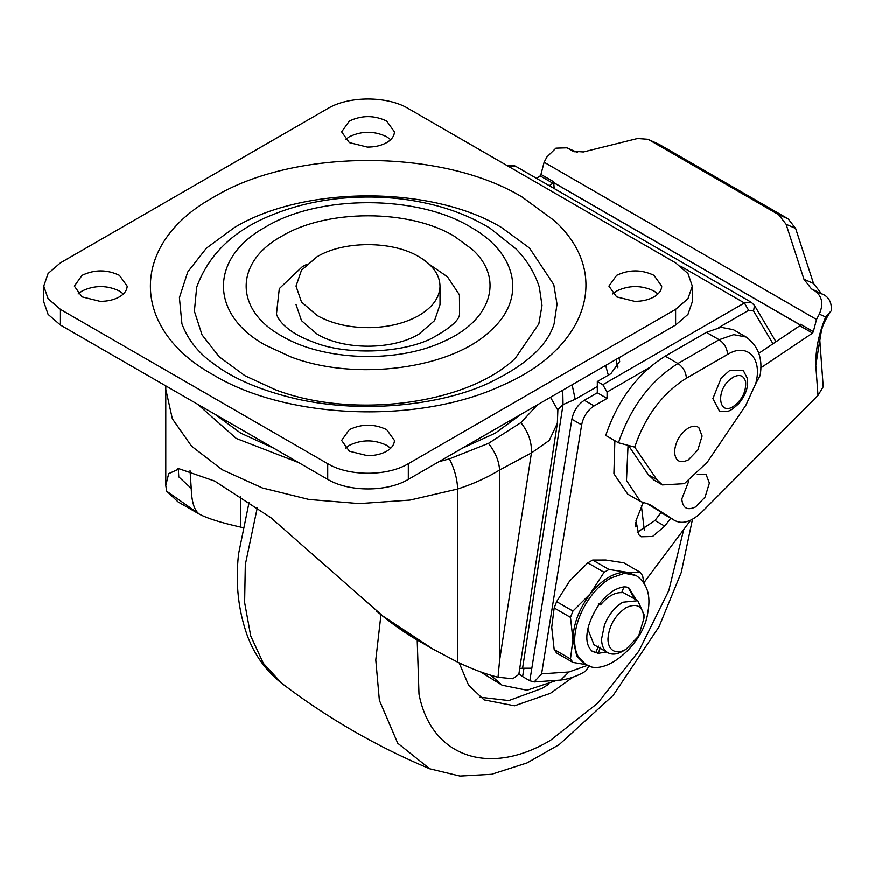 <?xml version="1.0" encoding="UTF-8"?>
<svg xmlns="http://www.w3.org/2000/svg" width="875" height="875" viewBox="0 0 875 875"><rect width="100%" height="100%" fill="white"/><g stroke="black" fill="none" stroke-linecap="round" stroke-linejoin="round"><path stroke-width="1.31" d="M698.852 427.656C696.052 425.6 692.552 425.753 688.319 428.094C679.941 433.869 675.347 441.831 674.538 451.97C675.347 461.169 679.941 463.827 688.319 459.933L697.812 450.078L702.111 436.056L698.852 427.656M688.833 481.086L681.822 498.991C682.642 508.189 687.236 510.847 695.614 506.953L705.108 497.098L709.406 483.066L706.147 474.666L697.255 474.272M721.208 378.088L712.895 398.628L719.666 411.425C729.061 412.158 729.816 411.611 738.675 403.769C745.905 394.997 748.77 386.466 747.261 378.175L743.291 370.497L729.75 370.464L721.208 378.088M618.997 357.766L619.697 361.463L610.903 373.713L597.33 381.544L597.33 392.809L584.369 400.302L594.125 405.934C587.562 410.244 583.406 416.566 581.656 424.9L541.614 673.87L568.914 672.022L587.923 665.241M618.056 367.095L617.466 366.177M799.837 325.784L800.625 324.308L813.345 331.658L812.569 333.123L799.837 325.784L758.833 353.303M536.55 178.325L540.192 175.875L540.969 174.409L544.141 162.225L816.517 319.484L813.345 331.658M540.969 174.409L553.7 181.748L552.923 183.225L540.192 175.875M554.192 188.508L553.755 182.602L800.68 325.161M830.353 312.003C824.873 320.206 821.734 327.37 820.958 333.506L815.795 365.302C815.5 349.913 818.792 333.812 825.694 316.991L831.25 310.833C831.873 303.658 829.631 298.43 824.556 295.148L811.464 288.903L803.972 279.278L786.1 224.252L778.608 214.627L788.156 218.827L795.648 228.452L813.52 283.478L821.012 293.103M819.7 340.867L815.795 365.302L818.005 395.445L701.936 511.995C691.545 521.85 682.423 524.672 674.57 520.439L650.158 504.711L640.445 501.495L626.5 480.484L628.02 446.414M819.809 340.08L823.222 386.783L818.005 395.445M647.883 139.256L658.897 144.189L647.883 139.256L637.547 138.491L583.417 151.944L573.081 151.178L571.616 150.434L574.613 151.747M577.631 152.589L566.913 147.798L577.117 152.316M566.913 147.798L555.953 148.137L546.941 156.931L544.141 162.225M825.694 316.991L819.317 314.18C823.67 304.095 822.237 296.352 814.997 290.948L811.464 288.903M568.083 148.389L571.616 150.434M553.7 181.748L553.755 182.602M640.445 501.495L627.725 494.156L613.922 473.78L614.884 440.727M661.85 513.089L675.073 520.734L648.408 504.438M760.834 367.85L812.569 333.123M549.27 185.664L552.923 183.225M634.736 447.136L618.472 442.805C630.602 407.236 650.42 380.811 677.95 363.53L719.141 339.752L733.753 334.666L746.145 337.072L733.414 329.722L721.033 327.316L706.42 332.402L719.141 339.752C724.303 343.306 727.125 348.206 727.628 354.441L686.438 378.23C662.506 393.247 645.28 416.216 634.736 447.136L656.873 479.686L662.441 484.947L684.348 483.7L707.295 462.241L745.883 405.245L755.672 383.83C762.869 358.52 747.294 342.202 727.628 354.441M760.134 375.539L755.672 383.83M629.278 446.688L648.386 474.797L656.873 479.686M706.42 332.402L665.23 356.18C637.7 373.461 617.87 399.886 605.752 435.455L618.472 442.805M662.441 484.947L653.953 480.047L648.386 474.797M670.775 518.252L664.759 526.159L652.542 536.517L641.233 536.791L638.805 534.756L635.983 520.712L643.191 502.863M664.759 526.159L655.003 520.527L637.273 532.383M655.003 520.527L661.052 512.575M594.125 405.934L607.097 398.442L607.097 392.077L602.853 384.727L597.33 381.544M523.972 668.259L522.627 676.616L518.952 673.75M589.367 665.766L585.539 671.278C577.456 676.091 569.198 679.022 560.755 680.094L568.914 672.022M522.627 676.616L529.834 680.783L534.188 681.986L541.614 673.87M529.834 680.783L571.9 419.267C573.65 410.933 577.806 404.611 584.369 400.302M607.097 398.442L597.33 392.809M643.858 582.816L690.758 520.166M649.337 139.989L778.608 214.627M819.317 314.18L816.517 319.484M658.897 144.189L788.156 218.827M418.95 256.736C432.961 265.081 439.994 275.067 440.027 286.694C439.491 297.883 432.469 307.497 418.95 315.525C405.65 323.006 389.725 327.053 371.175 327.655C350.219 327.983 332.205 323.936 317.122 315.525L301.514 302.039L296.034 286.125L301.514 270.222L317.122 256.736C343.623 240.625 392.448 240.625 418.95 256.736M440.037 286.125L440.027 286.694M480.003 697.222L508.867 700.58L541.986 688.439L548.352 684.502M459.2 662.911L468.573 685.18L484.105 699.902L514.555 705.819L550.462 693.328L572.928 677.217M635.83 526.958L635.786 522.528M644.317 530.13L641.397 505.673M480.408 671.814L502.184 685.256L526.98 690.266L556.227 680.586M490.908 675.325L502.184 685.256M296.034 304.555L301.514 320.655L317.122 334.141C343.623 350.252 392.448 350.252 418.95 334.141L434.558 320.655L440.037 304.609M657.956 293.967L653.986 291.025C641.539 285.119 629.103 285.119 616.656 291.025L612.675 293.967M616.656 296.909L634.627 301.361C642.141 301.405 648.594 299.928 653.986 296.909C658.481 294.263 661.03 291.091 661.631 287.394L661.719 286.125L653.986 275.352C641.539 269.445 629.103 269.445 616.656 275.352L608.923 286.125L616.656 296.909M390.677 448.284L386.706 445.342C374.259 439.436 361.812 439.436 349.366 445.342L345.395 448.284M349.366 451.227L367.347 455.678C374.85 455.722 381.303 454.234 386.706 451.227C391.191 448.569 393.739 445.408 394.341 441.711L394.439 440.442L386.706 429.669C374.259 423.762 361.812 423.762 349.366 429.669L341.633 440.442L349.366 451.227M123.386 293.967L119.416 291.025C106.969 285.119 94.522 285.119 82.086 291.025L78.105 293.967M82.086 296.909L100.056 301.361C107.57 301.405 114.023 299.928 119.416 296.909C123.911 294.263 126.459 291.091 127.061 287.394L127.148 286.125L119.416 275.352C106.969 269.445 94.522 269.445 82.086 275.352L74.353 286.125L82.086 296.909M390.677 139.65L386.706 136.708C374.259 130.802 361.812 130.802 349.366 136.708L345.395 139.65M349.366 142.592L367.347 147.055C374.85 147.098 381.303 145.611 386.706 142.592C391.191 139.945 393.739 136.773 394.341 133.088L394.439 131.819L386.706 121.034C374.259 115.128 361.812 115.128 349.366 121.034L341.633 131.819L349.366 142.592M306.633 264.414L302.28 266.777L279.322 288.63L276.467 314.136C278.119 319.036 282.012 323.914 288.159 328.781C294.35 333.823 303.198 338.439 314.716 342.628C345.527 354.867 399.941 353.762 430.817 338.866C449.63 328.705 459.222 320.458 459.605 314.136L459.441 294.842L447.486 276.839L429.428 264.414M181.945 323.816L179.43 297.708L187.753 271.994L206.423 248.161L234.391 227.588C303.964 185.292 432.108 185.292 501.681 227.588L529.495 248.019L553.798 284.627L557.036 304.216L554.127 323.816C547.641 345.439 526.214 365.028 489.858 382.572C445.342 403.966 366.341 414.881 295.652 398.748C260.323 390.327 232.761 378.503 212.986 363.289C198.078 352.625 187.731 339.467 181.945 323.816M539.35 287.186L542.03 305.55L538.847 323.892L515.528 358.039C468.234 404.272 353.27 419.552 275.723 389.9L245 375.78L219.253 356.836L202.059 334.895L194.403 311.227L196.711 287.186C208.917 253.816 234.456 229.578 273.317 214.452C293.453 206.303 315.427 200.977 339.238 198.472C368.364 195.595 396.353 196.963 423.183 202.552C448.164 207.659 470.498 216.245 490.186 228.32L516.075 248.97C526.991 260.094 534.745 272.836 539.35 287.186M60.441 309.4L327.731 463.717C348.709 476.47 387.363 476.47 408.341 463.717L675.62 309.4L687.98 298.725L692.322 286.125L687.98 273.536L675.62 262.861L408.341 108.544C387.363 95.791 348.709 95.791 327.731 108.544L60.441 262.861L48.092 273.536L43.75 286.125L48.092 298.725L60.441 309.4L60.441 325.073L327.731 479.391C348.709 492.144 387.363 492.144 408.341 479.391L675.62 325.073L687.98 314.398L692.322 301.809L692.322 286.125M43.75 286.125L43.75 301.809L48.092 314.398L60.441 325.073M197.673 404.305L236.305 438.484L298.725 462.645M438.944 461.727L449.433 458.894L488.48 443.395L520.909 422.658L537.556 404.786M572.141 384.825L575.214 399.295L563.052 404.644L557.922 409.73M562.767 390.228L563.052 404.644L522.605 668.238L519.761 668.456M550.517 397.305L557.845 410.178M520.909 422.658C528.391 432.042 531.902 442.148 531.453 452.977L499.603 470.05C487.145 477.695 473.167 484.028 457.669 489.048L410.047 500.095L359.352 503.639L309.006 499.494L262.391 487.988L222.162 469.733L191.603 446.228L172.353 418.808L165.791 389.32L165.791 485.483L168.711 473.67L179.277 468.847L214.703 481.097L270.922 517.738L382.758 615.978L432.863 649.042L457.669 662.178L457.669 489.048C457.275 479.041 454.53 468.989 449.433 458.894M557.911 409.566L557.364 423.369L549.259 440.475L531.453 452.977L499.603 660.527L498.039 677.294C485.516 674.122 472.052 669.08 457.669 662.178M178.303 468.869L178.795 476.908L191.242 488.381C191.669 502.261 194.447 510.891 199.587 514.303L166.698 491.236L165.791 485.483M191.242 488.381L190.05 470.706M242.681 527.581L240.756 527.144C221.462 522.845 207.747 518.558 199.587 514.303M531.858 668.238L522.605 668.238M498.039 677.294L512.772 678.77L518.842 674.439L557.364 423.369M199.227 514.106L178.227 502.042L166.698 491.236M607.961 638.98C608.027 644.58 609.744 648.452 613.123 650.584C616.689 652.597 620.977 652.192 625.986 649.392L638.63 636.125L644.022 618.155C642.95 606.123 636.934 602.656 625.986 607.742C615.038 615.3 609.022 625.713 607.961 638.98M625.986 649.392L622.803 651.23C616.908 654.522 611.866 654.992 607.677 652.63C603.706 650.125 601.672 645.575 601.595 638.98L604.527 624.848C608.77 614.655 614.873 607.119 622.803 602.241L637.809 600.753L644.022 614.48L644.022 618.155M587.858 629.158L594.016 644.755L607.677 652.63M583.516 662.933L576.844 656.162L572.95 639.592L570.5 617.389L572.95 611.1L590.986 593.119C603.006 578.769 615.027 571.823 627.047 572.294L636.212 575.586L624.509 573.311L610.717 578.112C603.487 582.334 596.859 588.47 590.811 596.52C584.38 605.227 579.764 614.556 576.975 624.52C573.431 637.995 573.956 648.867 578.539 657.147L585.211 663.917L583.516 662.933M640.183 572.272L627.047 572.294L609.011 569.494L604.122 572.316L589.116 595.536C578.692 610.006 573.311 624.684 572.95 639.592L570.5 658.962L554.192 649.545L551.742 627.342L554.192 607.972L556.631 601.672L569.767 580.869L587.814 562.887L592.692 560.077L605.839 560.055L623.875 562.855L640.183 572.272L642.633 575.75L643.88 582.903M637.809 600.753L622.038 591.916M598.413 603.684L600.534 604.909C607.6 596.466 614.677 592.375 621.742 592.659L624.083 586.644M600.534 604.909L599.692 603.706M606.616 652.028L598.194 653.341L591.697 650.978M600.534 647.336L598.194 653.341M598.413 646.111L596.072 652.116M586.906 664.803L572.95 662.441L556.631 653.012L554.192 649.545M572.95 662.441L570.5 658.962M570.5 617.389L554.192 607.972M572.95 611.1L556.631 601.672M609.011 569.494L592.692 560.077M604.122 572.316L587.814 562.887M628.25 587.672L634.495 598.839M733.141 406.623C742.087 400.094 746.244 391.814 745.62 381.784C743.87 375.473 739.714 373.953 733.141 377.223L729.181 380.242C715.652 392.208 719.173 415.614 733.141 406.623M800.691 325.27L553.766 182.711M795.648 228.452L786.1 224.252M803.972 279.278L813.52 283.478M814.997 290.948L824.556 295.148M686.438 378.23C685.934 371.984 683.102 367.084 677.95 363.53L665.23 356.18M751.308 302.312L754.491 305.484L753.572 310.986L748.661 310.352L744.417 303.002L751.308 302.312L515.419 166.13L508.9 166.6M772.997 343.798L753.572 310.986M748.661 310.352L718.67 327.655M649.152 367.795L607.097 392.077M602.853 384.727L744.417 303.002L680.695 266.208M571.9 419.267L581.656 424.9M257.283 507.85L245.328 564.616L244.639 602.569L250.731 635.95L263.342 663.316L281.903 683.452C266.284 671.223 254.822 655.484 247.537 636.245C238.241 610.477 235.266 582.991 238.612 553.777L249.123 502.184M380.975 614.731L375.802 659.958L379.389 700.35L397.731 743.247L429.756 768.819L459.966 776.092L491.586 774.331L527.1 762.934L559.245 744.614L613.277 695.275L659.061 626.762L681.264 572.523L692.508 519.269M417.222 640.019L419.016 694.203C431.134 756.82 488.994 777.142 550.462 740.37L597.658 703.259L638.859 651.131L668.828 590.592L683.78 529.353M454.387 236.272L472.358 249.473C504.733 278.753 491.356 320.961 443.133 341.731C396.747 363.541 323.083 360.927 281.684 335.989C234.347 310.034 234.347 262.227 281.684 236.272C326.637 208.95 409.434 208.95 454.387 236.272M522.266 197.083L554.367 220.664C612.183 272.956 588.295 348.338 502.173 385.427C419.311 424.397 287.755 419.727 213.795 375.178C129.259 328.825 129.259 243.436 213.795 197.083C294.087 148.269 441.984 148.269 522.266 197.083M490.842 330.498C526.663 298.714 517.738 253.323 470.477 226.986C417.145 194.567 318.916 194.567 265.595 226.986C209.442 257.775 209.442 314.486 265.595 345.275L291.178 357.033C355.742 381.719 451.467 368.998 490.842 330.498M327.731 479.391L327.731 463.717M675.62 325.073L675.62 309.4M408.341 479.391L408.341 463.717M214.725 414.148L240.756 433.18L273.711 448.208M462.35 448.208L495.316 433.18L521.347 414.148M605.642 365.477L608.344 375.189M597.33 386.52L575.214 399.295M488.48 443.395C495.327 452.069 499.034 460.95 499.603 470.05L499.603 660.527M382.758 615.978L416.139 639.395L432.863 649.042M240.756 496.584L240.756 527.144M636.191 599.823L629.016 588.055C625.975 586.02 621.075 586.742 614.316 590.22C602.7 597.352 594.158 609.197 588.678 625.756C585.32 637.798 586.567 646.363 592.419 651.448L597.778 653.1M819.405 343.109L819.339 343.722M760.102 375.714C763.033 358.827 758.384 345.942 746.145 337.072M754.491 305.484L775.994 341.786M507.281 165.67L512.969 165.167L515.419 166.13M534.188 681.986L560.755 680.094M440.037 286.169L440.037 304.883M281.903 683.452C327.567 718.167 376.863 746.627 429.756 768.819M616.306 359.33L617.498 367.708M165.856 385.941L165.791 389.32M179.277 468.847L177.68 468.934M376.611 611.188C390.819 622.923 403.998 632.33 416.139 639.395M585.211 663.917C603.422 678.858 644.131 644.602 647.916 611.986C651.044 595.284 647.139 583.155 636.212 575.586"/></g></svg>
